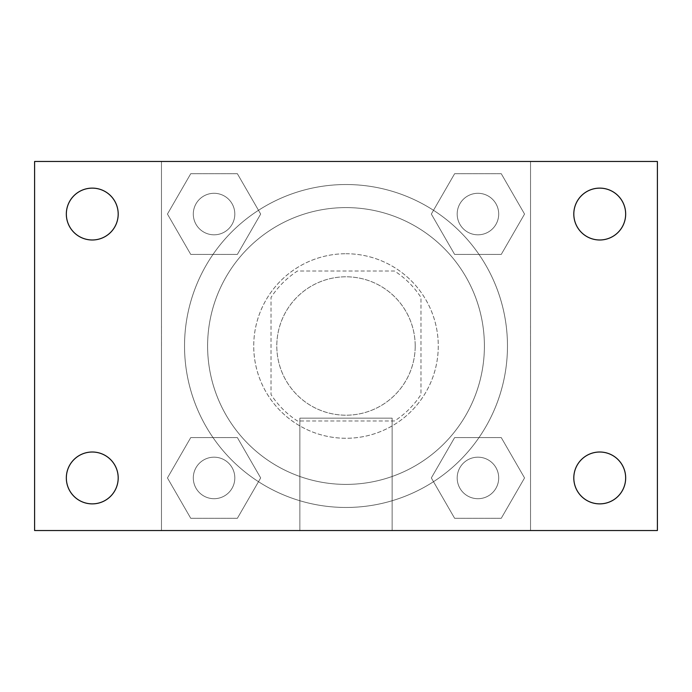 <?xml version="1.0" encoding="UTF-8"?>
<svg xmlns="http://www.w3.org/2000/svg" width="692" height="692" viewBox="0 0 692 692"><rect width="100%" height="100%" fill="white"/><g stroke="black" fill="none" stroke-linecap="round" stroke-linejoin="round"><path stroke-width="0.52" stroke-dasharray="3.46 2.59" d="M415.2 346A69.2 69.2 0 0 0 311.4 286.073A69.2 69.2 0 0 0 311.4 405.927A69.2 69.2 0 0 0 415.2 346A69.2 69.2 0 0 0 311.4 286.073A69.2 69.2 0 0 0 311.4 405.927A69.2 69.2 0 0 0 415.2 346M394.552 420.97L297.448 420.97A89.311 89.311 0 0 1 271.03 394.552L271.03 297.448A89.311 89.311 0 0 1 297.448 271.03L394.552 271.03A89.311 89.311 0 0 1 420.97 297.448L420.97 394.552A89.311 89.311 0 0 1 394.552 420.97L297.448 420.97A89.311 89.311 0 0 1 271.03 394.552L271.03 297.448A89.311 89.311 0 0 1 297.448 271.03L394.552 271.03A89.311 89.311 0 0 1 420.97 297.448L420.97 394.552A89.311 89.311 0 0 1 394.552 420.97M346 253.73A92.27 92.27 0 0 1 425.909 392.13A92.27 92.27 0 0 1 266.091 392.13A92.27 92.27 0 0 1 346 253.73A92.27 92.27 0 0 0 253.73 346A92.27 92.27 0 0 0 346 438.27A92.27 92.27 0 0 0 438.27 346A92.27 92.27 0 0 0 346 253.73M484.4 346A138.4 138.4 0 0 0 276.8 226.146A138.4 138.4 0 0 0 276.8 465.854A138.4 138.4 0 0 0 484.4 346A138.4 138.4 0 0 0 276.8 226.146A138.4 138.4 0 0 0 276.8 465.854A138.4 138.4 0 0 0 484.4 346M167.447 214.062L190.75 173.692L237.365 173.692L260.668 214.062L237.365 254.422L190.75 254.422L167.447 214.062L190.75 173.692L237.365 173.692L260.668 214.062L237.365 254.422L190.75 254.422L167.447 214.062L190.75 173.692L237.365 173.692L260.668 214.062L237.365 254.422L190.75 254.422L167.447 214.062M167.447 477.938L190.75 437.578L237.365 437.578L260.668 477.938L237.365 518.308L190.75 518.308L167.447 477.938L190.75 437.578L237.365 437.578L260.668 477.938L237.365 518.308L190.75 518.308L167.447 477.938L190.75 437.578L237.365 437.578L260.668 477.938L237.365 518.308L190.75 518.308L167.447 477.938M161.47 530.53L161.47 161.47L530.53 161.47L530.53 530.53L161.47 530.53L161.47 161.47L530.53 161.47L530.53 530.53L161.47 530.53L161.47 161.47L530.53 161.47L530.53 530.53L34.6 530.53L34.6 161.47L161.47 161.47L161.47 530.53M431.332 214.062L454.635 173.692L501.25 173.692L524.553 214.062L501.25 254.422L454.635 254.422L431.332 214.062L454.635 173.692L501.25 173.692L524.553 214.062L501.25 254.422L454.635 254.422L431.332 214.062L454.635 173.692L501.25 173.692L524.553 214.062L501.25 254.422L454.635 254.422L431.332 214.062M431.332 477.938L454.635 437.578L501.25 437.578L524.553 477.938L501.25 518.308L454.635 518.308L431.332 477.938L454.635 437.578L501.25 437.578L524.553 477.938L501.25 518.308L454.635 518.308L431.332 477.938L454.635 437.578L501.25 437.578L524.553 477.938L501.25 518.308L454.635 518.308L431.332 477.938M366.18 161.47L325.82 161.487L366.18 161.47M507.47 346A161.47 161.47 0 0 0 265.27 206.164A161.47 161.47 0 0 0 265.27 485.836A161.47 161.47 0 0 0 507.47 346A161.47 161.47 0 0 0 265.27 206.164A161.47 161.47 0 0 0 265.27 485.836A161.47 161.47 0 0 0 507.47 346M234.822 477.938A20.76 20.76 0 0 0 203.682 459.964A20.76 20.76 0 0 0 203.682 495.922A20.76 20.76 0 0 0 234.822 477.938A20.76 20.76 0 0 0 203.682 459.964A20.76 20.76 0 0 0 203.682 495.922A20.76 20.76 0 0 0 234.822 477.938A20.76 20.76 0 0 0 203.682 459.964A20.76 20.76 0 0 0 203.682 495.922A20.76 20.76 0 0 0 234.822 477.938A20.76 20.76 0 0 0 203.682 459.964A20.76 20.76 0 0 0 203.682 495.922A20.76 20.76 0 0 0 234.822 477.938M234.822 214.062A20.76 20.76 0 0 0 203.682 196.078A20.76 20.76 0 0 0 203.682 232.036A20.76 20.76 0 0 0 234.822 214.062A20.76 20.76 0 0 0 203.682 196.078A20.76 20.76 0 0 0 203.682 232.036A20.76 20.76 0 0 0 234.822 214.062A20.76 20.76 0 0 0 203.682 196.078A20.76 20.76 0 0 0 203.682 232.036A20.76 20.76 0 0 0 234.822 214.062A20.76 20.76 0 0 0 203.682 196.078A20.76 20.76 0 0 0 203.682 232.036A20.76 20.76 0 0 0 234.822 214.062M498.698 214.062A20.76 20.76 0 0 0 467.558 196.078A20.76 20.76 0 0 0 467.558 232.036A20.76 20.76 0 0 0 498.698 214.062A20.76 20.76 0 0 0 467.558 196.078A20.76 20.76 0 0 0 467.558 232.036A20.76 20.76 0 0 0 498.698 214.062A20.76 20.76 0 0 0 467.558 196.078A20.76 20.76 0 0 0 467.558 232.036A20.76 20.76 0 0 0 498.698 214.062A20.76 20.76 0 0 0 467.558 196.078A20.76 20.76 0 0 0 467.558 232.036A20.76 20.76 0 0 0 498.698 214.062M457.178 477.938A20.76 20.76 0 0 1 488.318 459.964A20.76 20.76 0 0 1 488.318 495.922A20.76 20.76 0 0 1 457.178 477.938A20.76 20.76 0 0 1 488.318 459.964A20.76 20.76 0 0 1 488.318 495.922A20.76 20.76 0 0 1 457.178 477.938M392.13 530.53L299.87 530.53L392.13 530.53L299.87 530.53L392.13 530.53L392.13 418.15L299.87 418.15L392.13 418.15L299.87 418.15L392.13 418.15L392.13 530.53M161.47 346L161.47 325.82L161.47 346M530.53 346L530.53 325.82L530.53 346M530.513 346L530.513 325.82L530.513 346M161.487 346L161.487 325.82L161.487 346M530.53 161.47L657.4 161.47L657.4 530.53L530.53 530.53L530.53 161.47M92.27 239.986A25.924 25.924 0 0 0 114.716 201.095A25.924 25.924 0 0 0 69.814 201.095A25.924 25.924 0 0 0 92.27 239.986M92.27 503.871A25.924 25.924 0 0 0 114.716 464.981A25.924 25.924 0 0 0 69.814 464.981A25.924 25.924 0 0 0 92.27 503.871M599.73 239.986A25.924 25.924 0 0 0 622.186 201.095A25.924 25.924 0 0 0 577.284 201.095A25.924 25.924 0 0 0 599.73 239.986M599.73 503.871A25.924 25.924 0 0 0 622.186 464.981A25.924 25.924 0 0 0 577.284 464.981A25.924 25.924 0 0 0 599.73 503.871M498.698 477.938A20.76 20.76 0 0 0 467.558 459.964A20.76 20.76 0 0 0 467.558 495.922A20.76 20.76 0 0 0 498.698 477.938A20.76 20.76 0 0 0 467.558 459.964A20.76 20.76 0 0 0 467.558 495.922A20.76 20.76 0 0 0 498.698 477.938M299.87 418.15L299.87 530.53L299.87 418.15"/><path stroke-width="1.04" d="M34.6 161.47L657.4 161.47L657.4 530.53L34.6 530.53L34.6 161.47M92.27 452.014A25.924 25.924 0 0 1 118.194 477.938A25.924 25.924 0 0 1 92.27 503.871A25.924 25.924 0 0 1 66.337 477.938A25.924 25.924 0 0 1 92.27 452.014M599.73 452.014A25.924 25.924 0 0 1 625.663 477.938A25.924 25.924 0 0 1 599.73 503.871A25.924 25.924 0 0 1 573.806 477.938A25.924 25.924 0 0 1 599.73 452.014M599.73 188.129A25.924 25.924 0 0 1 625.663 214.062A25.924 25.924 0 0 1 599.73 239.986A25.924 25.924 0 0 1 573.806 214.062A25.924 25.924 0 0 1 599.73 188.129M92.27 188.129A25.924 25.924 0 0 1 118.194 214.062A25.924 25.924 0 0 1 92.27 239.986A25.924 25.924 0 0 1 66.337 214.062A25.924 25.924 0 0 1 92.27 188.129"/></g></svg>
